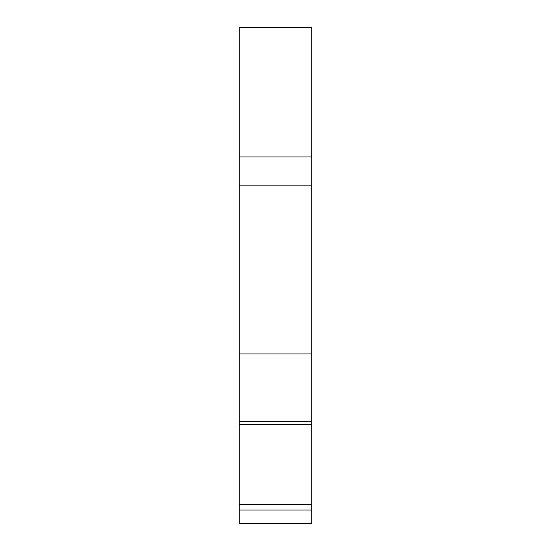 <?xml version="1.0" encoding="UTF-8"?>
<svg xmlns="http://www.w3.org/2000/svg" width="551" height="551" viewBox="0 0 551 551"><rect width="100%" height="100%" fill="white"/><g stroke="black" fill="none" stroke-linecap="round" stroke-linejoin="round"><path stroke-width="0.83" d="M311.728 510.054L239.272 510.054L239.272 523.45L311.728 523.45L311.728 27.55L239.272 27.55L239.272 156.973L311.728 156.973M311.728 424.435L239.272 424.435L239.272 156.973M239.272 510.054L239.272 424.435M239.272 504.516L311.728 504.516M311.728 421.639L239.272 421.639M311.728 353.928L239.272 353.928M311.728 185.115L239.272 185.115"/></g></svg>
